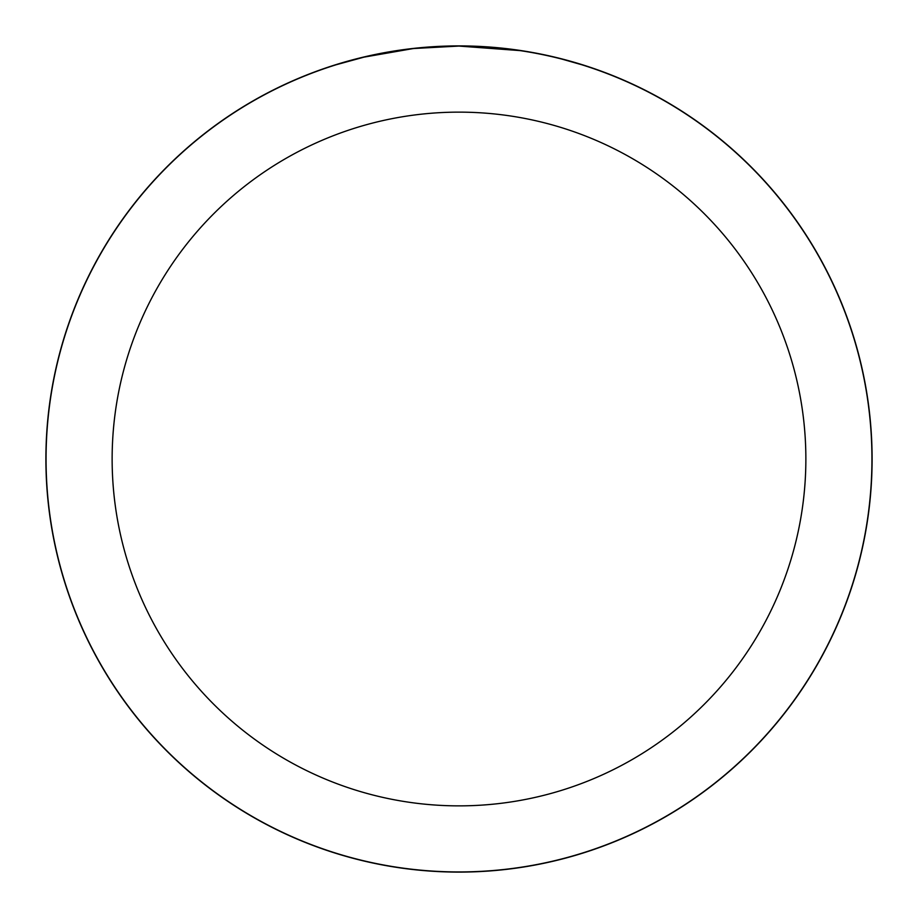 <?xml version="1.0" encoding="UTF-8"?>
<svg xmlns="http://www.w3.org/2000/svg" width="918" height="918" viewBox="0 0 918 918"><rect width="100%" height="100%" fill="white"/><g stroke="black" fill="none" stroke-linecap="round" stroke-linejoin="round"><path stroke-width="1.38" d="M459 45.98A413.02 413.02 0 0 1 872.02 459A413.02 413.02 0 0 1 459 872.02A413.02 413.02 0 0 1 45.98 459A413.02 413.02 0 0 1 459 45.98M509.857 49.205L511.59 49.434M520.036 50.605L459 46.072A412.939 412.939 0 0 1 871.939 459A412.939 412.939 0 0 1 459 871.939A412.939 412.939 0 0 1 46.061 459A412.939 412.939 0 0 1 459 46.061L414.374 48.482M562.057 59.131L581.679 64.719M534.299 52.992L539.325 53.955M459 112.134A346.866 346.866 0 0 1 805.866 459A346.866 346.866 0 0 1 459 805.866A346.866 346.866 0 0 1 112.134 459A346.866 346.866 0 0 1 459 112.134M412.423 48.7L364.01 57.134L336.332 64.708M428.729 47.174L435.293 46.749M397.264 50.708L404.861 49.629M45.9 459A413.1 413.1 0 0 1 459 45.9A413.1 413.1 0 0 1 872.1 459A413.1 413.1 0 0 1 459 872.1A413.1 413.1 0 0 1 45.9 459"/></g></svg>
